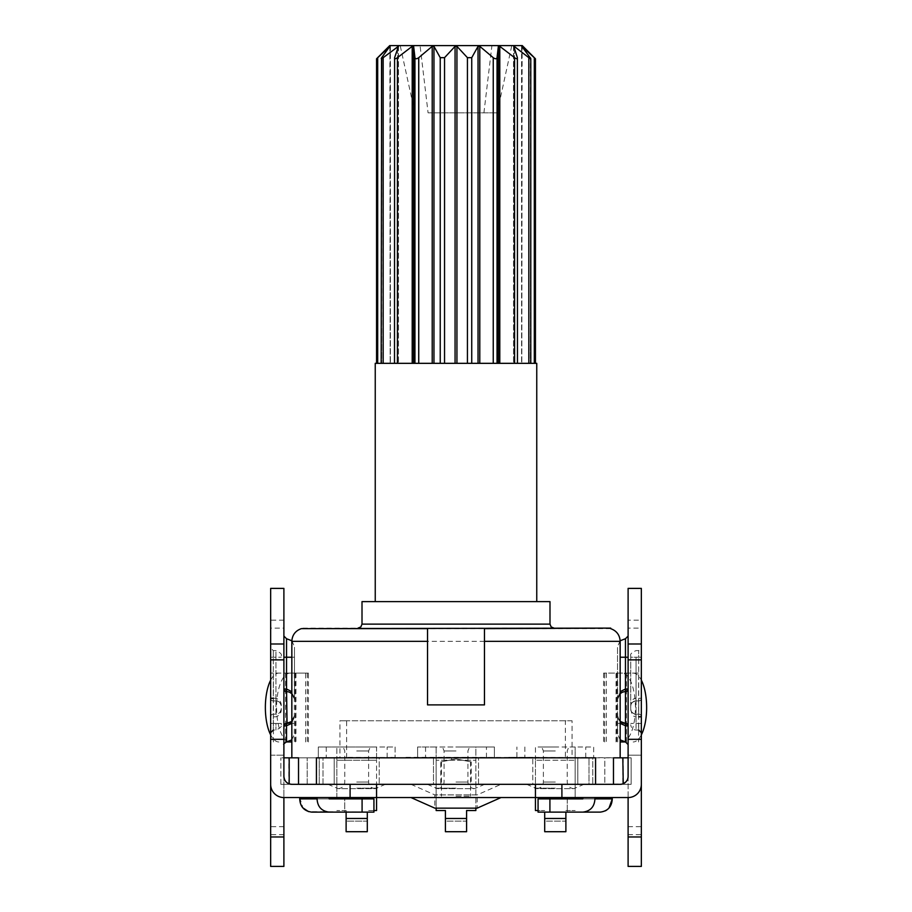 <?xml version="1.0" encoding="UTF-8"?>
<svg xmlns="http://www.w3.org/2000/svg" width="912" height="912" viewBox="0 0 912 912"><rect width="100%" height="100%" fill="white"/><g stroke="black" fill="none" stroke-linecap="round" stroke-linejoin="round"><path stroke-width="0.68" stroke-dasharray="4.56 3.42" d="M375.242 601.624L536.758 601.624L375.242 601.624M605.408 810.825L600.187 812.125L538.069 812.125L567.253 812.125L538.069 812.125L538.069 798.878L582.836 798.878L582.836 797.555L612.283 797.555L582.836 797.555M329.164 797.555L299.717 797.555L329.164 797.555L299.717 797.555L329.164 797.555L329.164 798.878L311.813 798.878L373.931 798.878L344.747 798.878L344.747 812.125L373.931 812.125L308.507 811.612M329.164 798.878L311.813 798.878L311.813 797.555L311.813 798.878L373.931 798.878L373.931 812.125L344.747 812.125L344.747 798.878M610.687 628.653L301.313 628.653M397.507 48.986L397.507 363.329L398.441 363.329L377.693 363.329L514.573 363.329L514.585 57.673C516.637 59.086 517.583 59.086 517.4 57.673L513.559 46.341L528.835 57.673C530.704 59.086 531.206 59.086 530.328 57.673L522.143 46.341L535.435 58.767M514.573 363.329L517.389 363.329L513.559 363.329L513.559 46.341L514.493 46.341L514.493 363.329L513.559 363.329L534.307 363.329L394.6 363.329L394.6 57.673L394.508 363.329M376.565 58.767L390.188 46.341L381.672 57.673L381.672 363.329L381.216 58.596L381.17 363.329M377.693 363.329L377.693 57.673M389.857 46.751L390.188 363.329L390.188 46.341M381.672 57.673C380.817 59.086 381.319 59.086 383.165 57.673L398.316 45.953L394.6 57.673C394.417 59.086 395.352 59.086 397.415 57.673L412.213 46.341L413.649 46.341L414.96 57.673C415.519 59.086 416.773 59.086 418.756 57.673L432.208 46.341L433.964 46.341L440.257 57.673L444.566 57.673L455.065 46.341L456.935 46.341L467.457 57.673L471.766 57.673L478.036 46.341L479.792 46.341L493.267 57.673C495.262 59.086 496.527 59.086 497.051 57.673L498.351 46.341L499.787 46.341L514.585 57.673M383.165 363.329L383.165 57.673M398.316 45.953L398.441 363.329L398.316 45.953M398.441 46.341L398.441 363.329L394.6 363.329L394.6 57.673M397.415 363.329L397.415 57.673M414.96 363.329L414.96 57.673M418.756 363.329L418.756 57.673M440.257 363.329L440.257 57.673M444.566 363.329L444.566 57.673M467.457 363.329L467.457 57.673M471.766 363.329L471.766 57.673M493.267 363.329L493.267 57.673M497.051 363.329L497.051 57.673M517.492 58.231L517.4 363.329L517.492 58.231M528.835 363.329L528.835 57.673M530.83 58.619L530.328 363.329L530.83 58.619M521.812 46.341L521.812 363.329L522.143 46.751M534.307 363.329L534.307 57.673M530.784 363.329L530.328 57.673M513.559 46.341L513.559 363.329L513.684 46.706M517.457 363.329L517.389 57.673M610.687 628.106L301.313 628.106M456 628.106L358.028 628.106L456 628.106M484.466 628.653L484.466 704.885L427.534 704.885L427.534 628.653M572.075 757.838L565.372 757.838L565.372 720.776L572.075 720.776L572.075 757.838L592.766 757.838L592.766 784.32L592.766 757.838L289.195 757.838L289.195 783.864A7.946 7.946 0 0 0 291.84 784.32A7.946 7.946 0 0 1 289.195 783.864M572.075 720.776L339.925 720.776L346.628 720.776L346.628 757.838L339.925 757.838L339.925 720.776M613.468 784.32L592.766 784.32L613.468 784.32L613.468 757.838L604.804 757.838L604.804 784.32L622.805 783.864A7.946 7.946 0 0 1 620.16 784.32A7.946 7.946 0 0 0 622.805 783.864L622.805 757.838L595.57 757.838M316.43 757.838L323.008 757.838L319.234 757.838L319.234 784.32L319.234 757.838L323.008 757.838L323.008 784.32L316.43 784.32L595.57 784.32L588.992 784.32L588.992 757.838L592.766 757.838L588.992 757.838L588.992 784.32L620.16 784.32L604.804 784.32L604.804 757.838L613.468 757.838M588.992 784.32L592.766 784.32L588.992 784.32M625.609 782.154L627.251 779.954M627.308 779.828L628.106 776.374L628.106 757.838L628.106 797.555A13.235 13.235 0 0 0 641.341 784.32L641.341 755.193L628.106 755.193L628.106 757.838L628.106 755.193L641.341 755.193M631.15 757.838L628.106 757.838L631.15 757.838L631.15 784.32L532.779 784.32L532.779 757.576L532.779 784.32L433.496 784.32L433.496 757.576L433.496 784.32L334.202 784.32L334.202 757.576L334.202 784.32L280.85 784.32L631.15 784.32L631.15 757.838M565.372 757.838L516.899 757.576L577.798 757.576L577.798 784.32L577.798 757.576L628.106 757.838M348.247 757.838L323.612 757.838L336.847 757.576L336.847 760.22L336.847 746.985L336.847 757.576L379.221 757.576L379.221 784.32L379.221 757.576L389.812 757.576L346.628 757.838M283.894 776.374L283.894 757.838L280.85 757.838L445.409 757.838L466.591 757.313L403.264 757.313M298.532 757.838L307.196 757.838L297.403 757.838L307.196 757.838L298.532 757.838L298.532 784.32L323.008 784.32L323.008 757.838L319.656 757.838L339.925 757.838M536.792 757.838L508.736 757.313L536.792 757.313M522.188 757.313L535.435 757.576L535.435 760.22L535.435 746.985L593.678 746.985L593.678 757.576L593.678 746.985L535.435 746.985L535.435 757.576L588.388 757.576L508.736 757.313M508.736 757.838L466.591 757.313L522.188 757.576M565.372 720.776L346.628 720.776M297.403 757.838L289.195 757.838M319.234 784.32L291.84 784.32L319.234 784.32M614.597 757.838L622.805 757.838M628.106 620.16L628.106 588.388L641.341 588.388L641.341 628.106L628.106 628.106L628.106 620.16L641.341 620.16M628.106 826.682L641.341 826.682L641.341 866.4L628.106 866.4L628.106 628.106M628.106 689.005L628.106 744.568L628.106 689.005M356.706 784.32L385.4 784.32L356.706 784.32M456 784.32L501.007 784.32L456 784.32M555.294 784.32L526.6 784.32L555.294 784.32M403.264 757.838L389.812 757.313M422.906 757.576L489.094 757.576L417.605 757.576L417.605 746.985L417.605 757.576L494.395 757.576L436.141 757.576L436.141 760.22L436.141 746.985L417.605 746.985L494.395 746.985L494.395 757.576L494.395 746.985L475.859 746.985L475.859 760.22L475.859 746.985L436.141 746.985L436.141 757.576L422.906 757.576M478.504 784.32L478.504 757.576L478.504 784.32M436.141 808.146L436.141 760.22L436.141 810.529L445.409 810.529L445.409 821.119L466.591 821.119L466.591 810.529L475.859 810.529L475.859 760.22L436.141 760.22L475.859 760.22L475.859 808.146M575.153 798.878L575.153 760.22L535.435 760.22L575.153 760.22L575.153 746.985L575.153 797.555M555.294 746.985L539.402 746.985L555.294 746.985M516.899 757.576L516.899 746.985L516.899 757.576M535.435 797.555L535.435 760.22L535.435 810.529L544.703 810.529L538.069 810.529M565.885 812.125L565.885 821.119L544.703 821.119L544.703 812.125M565.885 810.529L575.153 810.529L565.885 810.529M565.885 831.71L565.885 821.119L544.703 821.119L544.703 831.71M456 746.985L471.892 746.985L456 746.985M466.591 831.71L466.591 821.119L445.409 821.119L445.409 831.71M395.101 746.985L395.101 757.576L395.101 746.985L318.322 746.985L318.322 757.576L318.322 746.985L376.565 746.985L376.565 760.22L376.565 746.985L395.101 746.985M348.247 757.313L389.812 757.576M336.847 797.555L336.847 760.22L376.565 760.22L336.847 760.22L336.847 798.878M283.894 757.838L283.894 797.555L628.106 797.555M283.894 628.106L283.894 673.113L270.659 673.113L308.404 673.113L283.894 673.113L283.894 866.4L270.659 866.4L270.659 588.388L283.894 588.388L283.894 628.106L270.659 628.106M285.798 723.524A2.645 2.645 0 0 0 283.894 726.066L283.894 636.086L283.894 726.066A2.645 2.645 0 0 1 286.539 723.421L283.894 723.421M280.85 784.32L280.85 757.838L280.85 784.32M270.659 755.193L283.894 755.193L270.659 755.193L270.659 784.32A13.235 13.235 0 0 0 283.894 797.555M283.894 834.628L270.659 834.628M283.894 826.682L270.659 826.682M270.659 723.421L270.659 698.273A2.645 2.645 0 0 0 273.304 700.918L275.948 700.918L273.304 700.918A2.645 2.645 0 0 1 270.659 698.273A2.645 2.645 0 0 0 273.304 700.918L273.304 657.233L273.304 723.421L273.304 714.153L275.948 714.153L273.304 714.153A2.645 2.645 0 0 0 270.659 716.798L270.659 698.273A2.645 2.645 0 0 0 273.304 700.918L273.304 714.153A2.645 2.645 0 0 0 270.659 716.798L270.659 723.421L273.304 723.421L270.659 723.421M291.84 741.958L286.094 741.958M290.05 673.113A34.417 13.475 -90 0 0 276.575 707.541A34.417 13.475 -90 0 0 290.05 741.958M278.844 741.958A34.417 13.475 90 0 1 270.659 734.89M270.659 680.181A34.417 13.475 90 0 1 278.844 673.113M283.894 620.16L270.659 620.16M298.532 784.32L307.196 784.32L307.196 757.838L307.196 784.32L291.84 784.32M641.341 826.682L641.341 628.106M641.341 657.233L641.341 716.798A2.645 2.645 0 0 0 638.696 714.153L636.052 714.153L638.696 714.153A2.645 2.645 180 0 1 641.341 716.798A2.645 2.645 0 0 0 638.696 714.153L638.696 657.233L638.696 700.918L636.052 700.918L638.696 700.918A2.645 2.645 0 0 0 641.341 698.273L641.341 716.798A2.645 2.645 180 0 0 638.696 714.153L638.696 700.918A2.645 2.645 0 0 0 641.341 698.273L641.341 657.233L638.696 657.233L641.341 657.233M625.906 741.958L620.16 741.958M638.594 673.113L603.596 673.113L638.594 673.113L638.594 741.958M633.156 673.113A34.417 13.475 -90 0 1 641.341 680.181M641.341 734.89A34.417 13.475 -90 0 1 633.156 741.958M621.95 741.958A34.417 13.475 90 0 0 635.425 707.541A34.417 13.475 90 0 0 621.95 673.113M628.106 834.628L641.341 834.628M456 797.555L410.993 797.555L456 797.555M612.283 798.923L612.283 797.555M594.943 797.555L594.943 798.878C594.476 806.732 590.452 811.156 582.836 812.125L600.187 812.125M600.187 797.555L600.187 798.878L582.836 798.878L600.187 798.878L600.187 797.555M609.056 807.895L606.685 810.05M317.057 797.555L317.057 798.878C317.513 806.732 321.548 811.156 329.164 812.125L311.813 812.125M299.717 797.555L302.944 807.895M410.993 784.32L434.819 794.911L434.819 808.146L477.181 808.146L477.181 794.911L434.819 794.911L477.181 794.911L501.007 784.32M471.219 784.32L440.781 784.32L471.219 784.32L471.219 761.942L460.446 759.787L460.446 757.838L451.554 757.838L460.446 757.838L451.554 757.838L460.446 757.838L460.446 759.787L471.219 761.942M440.781 761.942L456 758.898L440.781 761.942L440.781 784.32M451.554 759.787L451.554 757.838L451.554 759.787M456 758.898L460.446 759.787L456 758.898C436.894 762.717 436.894 762.717 456 758.898C436.894 762.717 436.894 762.717 456 758.898C474.787 762.66 474.787 762.66 456 758.898C474.787 762.66 474.787 762.66 456 758.898M456 796.233L470.558 796.233L456 796.233M567.253 798.878L567.253 812.125L567.253 798.878L600.187 798.878L582.836 798.878M630.751 708.863C631.583 714.427 633.35 717.083 636.052 716.798L636.052 714.153C632.301 713.309 630.534 711.542 630.751 708.863L630.751 657.233L630.751 708.863A5.301 5.301 0 0 0 636.052 714.153L636.052 698.273L641.341 698.273A2.645 2.645 0 0 1 638.696 700.918M636.052 700.918A5.301 5.301 0 0 0 630.751 706.207A5.301 5.301 0 0 1 636.052 700.918C632.301 701.761 630.534 703.528 630.751 706.207C631.583 700.644 633.35 697.999 636.052 698.273L636.052 657.233L630.751 657.233L630.751 655.899L630.751 657.233L638.696 657.233L638.696 650.609L638.696 657.233L636.052 657.233L636.052 723.421L636.052 716.798L638.696 716.798M273.304 698.273L275.948 698.273L275.948 700.918A5.301 5.301 0 0 1 281.249 706.207L281.249 708.863C280.417 712.568 278.65 714.335 275.948 714.153L275.948 657.233L270.659 657.233L273.304 657.233L273.304 650.609L273.304 657.233L275.948 657.233L275.948 698.273C279.699 699.538 281.466 702.183 281.249 706.207A5.301 5.301 0 0 0 275.948 700.918C278.65 700.735 280.417 702.502 281.249 706.207L281.249 708.863C281.466 712.888 279.699 715.532 275.948 716.798L270.659 716.798A2.645 2.645 0 0 1 273.304 714.153M281.249 723.421L281.249 724.744L281.249 723.421L273.304 723.421L273.304 730.045L273.304 723.421L275.948 723.421L275.948 730.045L275.948 723.421L281.249 723.421L281.249 724.744C282.082 726.408 280.315 728.164 275.948 730.045L273.304 730.045M275.948 700.918L275.948 714.153A5.301 5.301 0 0 0 281.249 708.863M289.412 692.185L286.55 691.649L290.255 692.573M283.894 657.233L294.485 657.233C294.485 643.678 294.485 643.678 294.485 657.233L294.485 699.595A7.946 7.946 180 0 0 291.84 693.667L294.485 699.595L291.84 691.695M291.84 723.376L294.485 715.475A7.946 7.946 -179.7 0 1 291.84 721.403L294.485 715.475L291.042 722.03M287.063 723.41L290.734 722.224M291.84 657.233L294.485 657.233L294.485 699.595A7.946 7.946 180 0 0 291.84 693.667L293.789 696.323L294.485 699.595M346.115 812.125L346.115 810.529L336.847 810.529L346.115 810.529L346.115 821.119L367.297 821.119L367.297 810.529L376.565 810.529L376.565 760.22L376.565 797.555M356.706 746.985L372.598 746.985L356.706 746.985M367.297 831.71L367.297 821.119L346.115 821.119L346.115 831.71M373.931 810.529L367.297 810.529L367.297 812.125M620.16 691.695L617.515 699.595L617.515 646.676L617.515 733.978L617.515 715.475L620.16 723.376M625.45 691.649L621.722 692.584M620.16 693.667A7.946 7.946 178.1 0 0 617.515 699.595L620.16 693.667A7.946 7.946 178.1 0 0 617.515 699.595L617.515 715.475L620.969 722.03M624.663 723.387L622.018 722.646M620.16 721.403A7.946 7.946 0 0 1 617.515 715.475A7.946 7.946 0 0 0 620.16 721.403L617.743 717.402L617.515 715.475M362.007 601.624L549.993 601.624M375.242 363.329L536.758 363.329M522.257 45.6L389.743 45.6M511.792 45.6L400.208 45.6L511.792 45.6L497.154 112.849L428.081 112.849L420.067 45.6M428.081 112.849L497.154 112.849M483.919 112.849L491.933 45.6M414.846 112.849L400.208 45.6M620.16 641.341L291.84 641.341M397.507 363.329L397.507 46.341M412.213 363.329L412.213 46.341M413.649 363.329L413.649 46.341M432.208 363.329L432.208 46.341M433.964 363.329L433.964 46.341M455.065 363.329L455.065 46.341M456.935 363.329L456.935 46.341M478.036 363.329L478.036 46.341M479.792 363.329L479.792 46.341M498.351 363.329L498.351 46.341M499.787 363.329L499.787 46.341M514.493 363.329L514.493 48.986M623.204 757.838L623.204 784.32M585.743 757.576L585.743 746.985M486.449 757.576L486.449 746.985M425.551 746.985L425.551 757.576M524.845 746.985L524.845 757.576M565.885 818.474L544.703 818.474M555.294 750.964L543.381 750.964L555.294 750.964M555.294 782.029L543.381 782.029L555.294 782.029M555.294 788.173L534.284 788.173L555.294 788.173M466.591 818.474L445.409 818.474M456 750.964L444.087 750.964L456 750.964M456 782.029L467.913 782.029L456 782.029M456 788.173L434.99 788.173L456 788.173M387.155 757.576L387.155 746.985M288.796 784.32L288.796 757.838M273.406 741.958L273.406 673.113M285.547 673.113L285.547 741.958M305.657 741.958L305.657 673.113M307.344 673.113L307.344 741.958M295.317 741.958L295.317 673.113M294.302 673.113L294.302 741.958M616.683 673.113L616.683 741.958M617.698 741.958L617.698 673.113M604.656 741.958L604.656 673.113M606.343 673.113L606.343 741.958M626.453 741.958L626.453 673.113M612.283 798.878L594.943 798.878M549.913 812.125L549.913 798.878M362.087 798.878L362.087 812.125M317.057 798.878L299.717 798.878M638.696 723.421L641.341 723.421L638.696 723.421L638.696 730.045L638.696 723.421L636.052 723.421L638.696 723.421M636.052 723.421L636.052 730.045L636.052 723.421L630.751 723.421L636.052 723.421M275.948 657.233L275.948 650.609L275.948 657.233L281.249 657.233L275.948 657.233M286.539 638.731L286.539 741.912M294.485 723.421L286.55 723.421M326.257 746.985L326.257 757.576M367.297 818.474L346.115 818.474M356.706 750.964L368.619 750.964L356.706 750.964M356.706 782.029L368.619 782.029L356.706 782.029M356.706 788.173L377.716 788.173L356.706 788.173M620.16 657.233L628.106 657.233M628.106 723.421L625.461 723.421L625.461 638.731M625.461 741.912L625.461 723.421L617.515 723.421M549.993 624.127L362.007 624.127M398.487 46.136L398.487 363.329L398.487 46.136M390.416 45.976L390.416 363.329L390.416 45.976M513.513 46.136L513.513 363.329L513.513 46.136M521.584 45.976L521.584 363.329L521.584 45.976M526.6 784.32L536.758 788.652L555.294 788.652L536.758 788.652C540.839 788.196 543.05 785.984 543.381 782.029L543.381 750.964L542.23 748.171L539.402 746.985M583.988 784.32L573.819 788.652L555.294 788.652L573.819 788.652C569.738 788.196 567.538 785.984 567.207 782.029L567.207 750.964L568.347 748.171L571.174 746.985M427.306 784.32L437.464 788.652L456 788.652L437.464 788.652C441.545 788.196 443.756 785.984 444.087 782.029L444.087 750.964L442.947 748.171L440.108 746.985M484.694 784.32L474.536 788.652L456 788.652L474.536 788.652C470.455 788.196 468.244 785.984 467.913 782.029L467.913 750.964L469.053 748.171L471.892 746.985M308.404 741.958L308.404 673.113M295.955 673.113L295.955 741.958M616.045 741.958L616.045 673.113M603.596 673.113L603.596 741.958M470.558 761.816L470.558 796.233M441.442 761.816L441.442 796.233M630.751 657.233L630.751 655.899C629.918 654.246 631.685 652.479 636.052 650.609L638.696 650.609L641.341 647.965M638.696 730.045L636.052 730.045C632.848 729.703 631.081 727.947 630.751 724.744M281.249 655.899C282.116 654.349 280.349 652.582 275.948 650.609L273.304 650.609L270.659 647.965M291.84 739.894L294.485 733.978M291.84 721.403L294.485 715.475M291.851 640.771L294.485 646.676M328.012 784.32L338.181 788.652L356.706 788.652L338.181 788.652C342.262 788.196 344.462 785.984 344.793 782.029L344.793 750.964L343.653 748.171L340.826 746.985M385.4 784.32L375.242 788.652L356.706 788.652L375.242 788.652C371.161 788.196 368.95 785.984 368.619 782.029L368.619 750.964L369.77 748.171L372.598 746.985M627.673 724.63A2.645 2.645 0 0 0 626.156 723.512M620.149 640.771L617.515 646.676M620.16 739.894L617.515 733.978"/><path stroke-width="1.37" d="M530.328 57.673C531.183 59.086 530.681 59.086 528.835 57.673L513.684 45.953L517.389 57.673C517.549 59.086 516.614 59.086 514.573 57.673L499.787 46.341L498.351 46.341L497.04 57.673C496.481 59.086 495.227 59.086 493.244 57.673L479.792 46.341L478.036 46.341L471.743 57.673L467.434 57.673L456.935 46.341L455.065 46.341L444.543 57.673L440.234 57.673L433.964 46.341L432.208 46.341L418.733 57.673C416.738 59.086 415.473 59.086 414.949 57.673L413.649 46.341L412.213 46.341L397.415 57.673C395.363 59.086 394.417 59.086 394.6 57.673L398.441 46.341L383.165 57.673C381.296 59.086 380.794 59.086 381.672 57.673L389.857 46.341L376.565 58.767L389.743 45.6L522.257 45.6L535.435 58.767L521.812 46.341L530.784 58.596L530.784 363.329M381.17 363.329L381.672 57.673M398.441 46.341L397.507 46.341L397.507 48.986M394.508 363.329L394.6 57.673M517.389 57.673L517.457 363.329M536.758 601.624L536.758 363.329L375.242 363.329L375.242 601.624M582.836 797.555L582.836 798.878L538.069 798.878L538.069 812.125L600.187 812.125C607.791 811.156 611.827 806.744 612.283 798.878L612.283 797.555M301.313 628.653L610.687 628.106L484.466 628.653L484.466 704.885L427.534 704.885L427.534 628.653L301.313 628.653C295.363 630.796 292.205 635.026 291.84 641.341L291.84 757.838M514.573 363.329L514.573 57.673M497.04 363.329L497.04 57.673M493.244 363.329L493.244 57.673M471.743 363.329L471.743 57.673M467.434 363.329L467.434 57.673M444.543 363.329L444.543 57.673M440.234 363.329L440.234 57.673M418.733 363.329L418.733 57.673M414.949 363.329L414.949 57.673M397.415 363.329L397.415 57.673M383.165 363.329L383.165 57.673M377.693 363.329L377.693 57.673M376.565 58.767L376.565 363.329M534.307 363.329L534.307 57.673M528.835 363.329L528.835 57.673M613.468 757.838L614.597 757.838L613.468 757.838L613.468 784.32M628.106 757.838L622.805 757.838L623.249 783.693M623.363 783.647L625.609 782.154M298.532 784.32L298.532 757.838L283.894 757.838M283.894 739.313L270.659 739.313L270.659 588.388L283.894 588.388L283.894 659.878L270.659 659.878L283.894 659.878L283.894 776.374A7.946 7.946 0 0 0 291.84 784.32L620.16 784.32A7.946 7.946 0 0 0 628.106 776.374L628.106 588.388L641.341 588.388L641.341 643.986L628.106 643.986M316.43 784.32L316.43 757.838L595.57 757.838L595.57 784.32M622.805 757.838L614.597 757.838M270.659 755.193L270.659 866.4L283.894 866.4L283.894 797.555L628.106 797.555L628.106 866.4L641.341 866.4L641.341 755.193M475.859 808.146L475.859 810.529L466.591 810.529L466.591 831.71L445.409 831.71L445.409 818.474L466.591 818.474M575.153 797.555L575.153 798.878M535.435 784.32L535.435 810.529L538.069 810.529M544.703 812.125L544.703 831.71L565.885 831.71L544.703 831.71M565.885 812.125L565.885 831.71M436.141 808.146L436.141 810.529L445.409 810.529L445.409 818.474M466.591 831.71L445.409 831.71M336.847 797.555L336.847 798.878M270.659 739.313L270.659 784.32A13.235 13.235 0 0 0 283.894 797.555M286.094 741.958L291.84 741.958M270.659 734.89A34.417 13.475 90 0 1 270.659 680.181M350.094 797.555L350.094 784.32M291.84 784.32C287.029 783.91 284.384 781.265 283.894 776.374M297.403 757.838L298.532 757.838M289.195 757.838L289.195 783.864M373.931 810.529L376.565 810.529L376.565 784.32M561.906 797.555L561.906 784.32M641.341 643.986L641.341 659.878L628.106 659.878L641.341 659.878L641.341 784.32A13.235 13.235 0 0 1 628.106 797.555M641.341 680.181A34.417 13.475 -90 0 1 641.341 734.89M620.16 741.958L625.906 741.958M582.836 798.878L567.253 798.878M612.283 798.923L609.056 807.895M606.685 810.05L605.408 810.825M308.507 811.612L302.944 807.895M299.717 797.555L299.717 798.878C300.162 806.732 304.198 811.156 311.813 812.125L329.164 812.125C321.548 811.156 317.524 806.732 317.057 798.878L317.057 797.555M344.747 798.878L329.164 798.878L329.164 797.555M311.813 812.125L373.931 812.125L373.931 798.878L329.164 798.878M501.007 797.555L477.181 808.146L434.819 808.146L410.993 797.555M600.187 812.125L582.836 812.125C590.452 811.156 594.487 806.732 594.943 798.878L594.943 797.555M641.341 716.798L638.696 716.798M270.659 698.273L273.304 698.273M290.255 692.573L291.84 693.667A7.946 7.946 180 0 0 286.539 691.649A2.645 2.645 123.1 0 1 283.894 689.005A2.645 2.645 0 0 0 286.539 691.649A2.645 2.645 123.1 0 1 283.894 689.005A2.645 2.645 0 0 0 286.539 691.649A7.946 7.946 180 0 1 291.84 693.667L289.412 692.185M291.84 691.695L286.539 689.005L287.063 723.41M291.84 657.233L286.539 657.233L286.539 689.005L283.894 689.005M283.894 744.568C283.187 744.352 284.065 743.474 286.539 741.912L286.539 725.735L291.84 723.376M290.734 722.224L291.84 721.403A7.946 7.946 -179.7 0 1 286.539 723.421A2.645 2.645 0 0 0 283.894 726.066L286.539 725.735L286.539 723.421A2.645 2.645 0 0 0 283.894 726.066M346.115 812.125L346.115 831.71L367.297 831.71L346.115 831.71M367.297 831.71L367.297 812.125M628.106 657.233L625.461 657.233L625.461 689.005L620.16 691.695M625.461 689.005L625.45 691.649A2.645 2.645 0 0 0 628.106 689.005A2.645 2.645 0 0 1 625.45 691.649L625.461 691.649A2.645 2.645 0 0 0 628.106 689.005L625.461 689.005M620.16 693.667A7.946 7.946 178.1 0 1 625.45 691.649A7.946 7.946 178.1 0 0 620.16 693.667L621.722 692.584M628.106 726.066A2.645 2.645 180 0 0 625.461 723.421L625.461 723.421A2.645 2.645 -33.1 0 1 628.106 726.066L625.461 725.735L625.461 741.912L628.106 744.568M625.461 691.649L625.461 723.421L624.663 723.387M622.018 722.646L620.969 722.03M620.16 723.376L625.461 725.735L625.461 723.421A7.946 7.946 0 0 1 620.16 721.403A7.946 7.946 0 0 0 625.461 723.421L620.16 721.403M549.993 624.127L549.993 601.624L362.007 601.624L362.007 624.127L549.993 624.127L551.133 626.92L553.972 628.106M549.913 798.878L549.913 812.125M427.534 641.341L291.84 641.341M499.787 363.329L499.787 46.341M498.351 363.329L498.351 46.341M479.792 363.329L479.792 46.341M478.036 363.329L478.036 46.341M456.935 363.329L456.935 46.341M455.065 363.329L455.065 46.341M433.964 363.329L433.964 46.341M432.208 363.329L432.208 46.341M413.649 363.329L413.649 46.341M412.213 363.329L412.213 46.341M514.493 48.986L514.493 46.341M484.466 641.341L620.16 641.341L620.16 757.838M544.703 818.474L565.885 818.474M270.659 836.965L283.894 836.965M283.894 643.986L270.659 643.986M641.341 739.313L628.106 739.313M628.106 836.965L641.341 836.965M299.717 798.878L317.057 798.878M362.087 812.125L362.087 798.878M594.943 798.878L612.283 798.878M283.894 636.086L286.539 638.731L286.539 657.233L283.894 657.233M346.115 818.474L367.297 818.474M628.106 636.086L625.461 638.731L625.461 657.233L620.16 657.233M535.435 58.767L535.435 363.329M610.687 628.653C616.637 630.796 619.795 635.026 620.16 641.341M638.696 730.045L641.341 732.689M273.304 730.045L270.659 732.689M286.539 741.912L291.84 739.894M291.042 722.03L286.562 723.421L291.84 721.403M286.539 638.731L291.851 640.771M625.461 638.731L620.149 640.771M625.461 741.912L620.16 739.894M362.007 624.127L360.867 626.92L358.028 628.106"/></g></svg>
